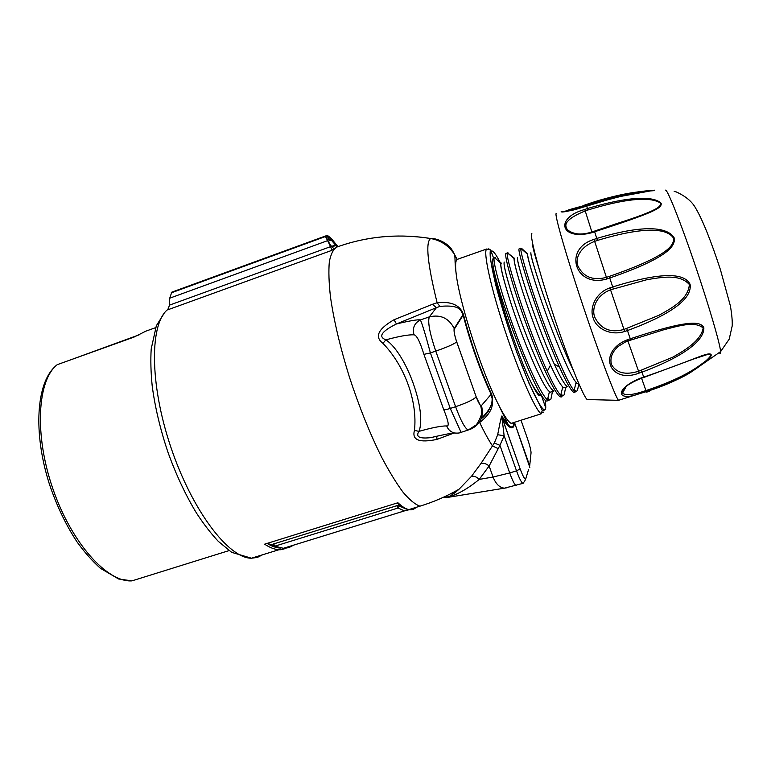 <?xml version="1.0" encoding="UTF-8"?>
<svg xmlns="http://www.w3.org/2000/svg" width="771" height="771" viewBox="0 0 771 771"><rect width="100%" height="100%" fill="white"/><g stroke="black" fill="none" stroke-linecap="round" stroke-linejoin="round"><path stroke-width="1.16" d="M416.118 507.347C414.172 509.371 411.772 510.113 408.909 509.573L419.916 506.181C415.106 504.417 409.488 499.781 403.069 492.255C396.275 483.08 389.095 471.341 381.539 457.039C369.868 433.418 359.151 406.76 349.398 377.067C340.223 347.393 333.92 320.765 330.499 297.163C328.88 282.841 328.494 271.035 329.333 261.735C330.836 254.035 333.342 249.129 336.86 247.038L335.52 244.966L331.53 246.412M397.287 502.952C400.718 506.518 404.582 508.735 408.89 509.592C405.719 508.947 402.057 506.672 397.923 502.75L397.749 502.808M512.715 422.894L512.917 423.481M528.598 469.404L525.851 478.502C524.945 479.861 523.046 476.651 520.155 468.884L520.146 468.903C523.74 478.203 523.875 477.268 524.511 478.483C526.024 478.887 525.465 480.516 522.854 483.378M514.421 422.344L529.696 465.761M543.574 412.196L542.264 412.61M541.57 395.928L545.752 407.926C544.442 417.689 529.32 388.092 513.438 342.546C497.517 297.076 487.205 253.592 491.156 251.163L493.45 257.793C492.65 258.622 492.524 261.33 493.064 265.908C495.984 289.539 519.056 359.353 531.431 383.023C535.392 390.242 538.409 394.357 540.5 395.378L539.353 395.745L541.126 394.675M576.862 383.1L575.85 383.428M531.431 383.023C534.997 390.377 537.638 394.617 539.353 395.745M552.354 391.552L550.369 392.198L549.463 391.572C542.312 386.772 521.1 335.925 509.429 298.483C502.904 277.425 500.1 265.706 501.025 263.316L501.555 263.133M563.293 387.476L562.579 387.707M527.672 254.016L520.81 248.397C520.068 251.452 528.434 280.596 541.136 315.802C553.829 351.017 568.131 383.958 574.067 390.589L575.455 391.87L577.45 390.589L578.857 383.813M565.635 387.273L563.832 387.852L562.753 386.984C559.939 384.093 555.852 376.797 550.504 365.088C540.134 342.507 526.757 305.624 519.866 282.639C515.587 268.241 513.737 260.261 514.305 258.69L507.501 252.936C504.195 254.064 527.846 329.333 547.256 371.256C553.144 384.103 557.626 392.102 560.71 395.253L561.914 396.207L564.15 394.858L565.721 387.244M531.903 233.266L531.739 233.401C529.475 235.357 539.16 272.375 553.848 316.332C568.516 360.288 583.657 397.576 587.251 399.551L587.994 399.58M556.373 213.413L556.122 213.5C554.542 214.878 565.972 254.758 582.365 303.89C598.739 353.012 614.998 396.111 618.467 400.332L587.251 399.551M587.888 210.001C642.947 193.222 655.87 200.624 659.928 202.657C662.356 206.002 658.28 210.435 616.829 223.551L591.704 232.09C585.478 234.095 579.927 234.548 575.041 233.449C569.682 231.984 566.752 229.893 566.213 227.175C564.247 222.356 570.579 216.95 585.228 210.936L587.888 210.001L587.415 208.546C647.409 190.794 658.877 201.029 661.152 203.245C661.865 207.968 656.41 211.765 594.605 231.763L591.868 232.707C560.257 241.063 554.349 217.663 584.765 209.49L587.415 208.546L586.692 205.982C647.312 187.353 654.55 191.921 654.81 190.177L647.659 190.697C638.822 192.114 623.276 192.21 586.837 204.354L586.827 204.334C604.3 198.253 621.966 194.013 639.824 191.632L647.659 190.697M562.628 211.746L561.134 211.726C561.886 212.671 569.518 211.061 584.061 206.917L616.116 197.26L650.541 190.909M641.549 378.175L646.329 391.62L639.564 393.644C615.672 402.501 614.612 388.324 641 378.021L643.718 377.144C693.861 359.816 704.636 353.436 709.869 353.956C712.799 354.284 712.404 357.985 692.994 370.764L692.984 370.774C685.053 376.508 670.385 383.177 648.96 390.791L646.329 391.629L648.96 390.791L648.575 389.712L645.934 390.55C633.617 394.868 625.879 395.764 622.737 393.239L622.621 392.911C622.207 391.543 623.18 389.596 625.541 387.071M639.198 373.058C609.177 384.7 596.667 351.884 627.469 339.722L630.264 338.806C692.474 318.038 700.906 322.211 703.846 327.714C704.058 332.619 701.976 349.591 641.935 372.181L639.198 373.058L638.571 371.246C625.599 375.265 616.598 373.106 611.557 364.77C609.745 358.438 611.875 352.376 617.957 346.584L626.206 341.514L663.764 329.766C677.796 326.306 694.844 320.553 703.181 328.032C700.897 340.715 685.274 350.053 672.707 357.214L638.571 371.246L627.469 339.722M624.635 331.482C611.249 335.973 596.542 329.15 593.198 318.095C589.054 307.292 596.446 292.334 609.89 287.882L612.694 286.937C675.743 267.296 686.566 277.811 690.084 284.239C691.095 291.197 689.303 307.851 627.43 330.557L624.635 331.482L623.961 329.448C610.516 333.12 600.821 329.111 594.865 317.421C591.598 309.942 595.135 295.707 610.545 289.79L647.062 279.651C661.634 277.338 679.53 273.609 689.39 284.538C688.098 299.524 671.84 308.043 658.974 315.272L623.961 329.448L609.89 287.882M606.922 278.957C575.002 288.335 562.753 248.821 594.007 239.395L596.754 238.441C658.8 219.899 671.001 232.669 674.143 237.815C675.377 244.561 672.206 256.358 609.726 278.003L606.922 278.957L606.42 277.377C592.88 280.837 583.377 277.03 577.922 265.976C575.012 259.017 579.493 247.134 594.663 241.381L597.419 240.427C658.222 222.077 670.124 233.083 673.43 237.998C674.374 244.609 670.23 255.288 609.215 276.432L606.42 277.377L594.007 239.395M563.302 211.697L584.447 205.828L584.707 206.628M568.738 209.799L622.872 194.918C633.916 192.528 649.789 190.389 654.116 190.302L654.81 190.177M693.852 358.939L707.248 354.573C712.163 353.59 711.758 355.643 706.024 360.741C698.622 366.225 686.441 376.682 648.575 389.712M616.829 223.551L594.431 231.136M575.041 233.449L575.031 233.449C576.322 233.786 581.893 235.078 591.685 232.071L591.868 232.707M539.208 269.349C534.419 253.987 532.221 245.564 532.588 244.089L532.703 243.935M530.853 252.917C530.544 255.134 533.937 266.92 541.03 288.277C533.956 266.833 530.573 255.008 530.891 252.772M541.03 288.277C550.205 315.57 564.382 352.424 573.171 369.964M578.713 383.476L577.373 383.495L576.12 382.339C569.499 375.67 549.492 325.998 537.522 289.472C530.593 268.212 527.306 256.415 527.643 254.064L527.537 253.948M537.522 289.472C530.776 268.944 527.431 257.177 527.499 254.179L520.81 248.407M574.26 389.818L575.783 391.128M574.279 392.246L574.78 392.699L573.749 392.41C570.954 390.512 566.222 382.127 559.544 367.247C540.346 324.716 516.098 248.908 519.201 248.773L520.868 248.195M517.466 257.649C517.033 259.451 519.056 267.633 523.528 282.215C530.621 305.2 543.95 341.524 554.176 363.883C560.344 377.385 564.758 384.989 567.408 386.705L563.842 387.852M519.866 282.639C515.645 268.684 513.737 260.704 514.151 258.709L514.276 258.622M560.999 394.106L562.493 395.398M560.7 396.602L561.172 397.026L560.218 396.757C554.947 394.232 539.979 361.811 526.381 324.398C512.744 286.966 504.167 255.452 505.882 253.437L507.54 252.859L514.729 258.536M504.118 262.41C503.54 265.349 506.47 276.982 512.898 297.288C525.369 336.57 547.767 389.538 553.925 391.051L550.378 392.188M501.025 263.316L494.278 257.504C492.312 259.625 499.965 289.366 512.966 325.593C525.928 361.792 541.097 394.781 547.439 399.85L548.441 400.535L550.918 399.108L552.47 391.514M547.805 398.376L549.27 399.638M547.159 400.949L546.755 401.074C537.329 400.371 497.237 293.896 493.055 265.899M494.182 257.524L493.469 257.774L490.529 250.026L486.674 249.014C482.964 251.529 490.819 287.747 505.063 330.749C519.259 373.762 535.652 410.808 541.223 413.796L542.302 410.307L529.012 383.332L516.869 352.443C508.397 328.321 501.304 305.644 495.589 284.412L490.452 259.201C489.999 254.526 490.028 251.471 490.52 250.006M513.765 422.556L511.173 423.375C507.694 421.592 502.413 413.189 495.329 398.154C479.456 364.702 459.593 301.827 456.355 275.257C455.141 266.053 455.391 260.781 457.097 259.432L486.665 249.014M514.084 422.45C513.582 427.221 511.751 428.136 508.59 425.226L502.094 416.6L502.22 418.055C511.645 433.292 514.681 427.356 514.238 422.402M520.155 468.884L502.162 417.728C504.639 421.727 506.74 424.214 508.475 425.187L495.339 398.183M459.073 489.19C453.454 494.172 449.146 496.987 446.139 497.642C456.268 495.281 467.284 489.209 479.205 479.408L489.132 466.002L499.936 445.339L504.128 435.75L497.671 434.728L494.356 443.017L481.037 463.39L471.476 476.343L459.044 489.209C446.563 496.379 433.524 502.037 419.916 506.181M497.671 434.728C500.504 419.838 501.979 413.796 502.094 416.6M457.097 259.432L454.273 254.083C448.549 245.554 440.684 240.359 430.671 238.518C398.183 233.42 366.909 236.263 336.869 247.048M460.576 432.531L461.077 432.338L450.264 408.437C446.342 409.652 444.144 410.008 443.672 409.488C448.471 421.197 449.454 426.671 446.65 425.929C441.272 425.862 432.039 427.674 418.961 431.365C427.009 411.068 406.307 353.34 385.885 339.847C377.935 336.715 381.452 331.414 396.458 323.955L436.405 307.687L432.473 304.275L437.118 302.752C427.481 263.643 425.341 242.219 430.671 238.509M414.451 430.411L418.961 431.365C415.415 436.878 419.453 438.95 431.085 437.591L436.608 436.251L437.09 439.364C419.308 443.084 411.762 440.106 414.451 430.411C417.689 401.701 404.891 366.003 382.946 343.346L385.885 339.847C399.118 336.243 408.485 334.566 413.988 334.826C412.234 328.07 414.364 323.107 420.368 319.946L429.331 316.871L436.405 307.687L439.962 306.395L437.118 302.752C459.005 300.237 462.851 312.216 463.708 315.522C471.264 344.001 480.42 369.945 491.194 393.345C492.351 395.244 492.746 398.559 492.39 403.281C492.284 409.526 488.033 415.935 479.658 422.508L477.268 423.79M479.543 422.074L479.658 422.508C484.429 432.444 488.727 440.27 492.534 445.985M439.962 306.395C462.494 304.314 460.653 312.072 463.063 314.558L463.188 315.088C469.481 340.483 481.403 374.176 491.156 394.27C490.848 397.19 497.526 402.173 481.412 418.335M481.326 418.557C482.598 417.988 484.92 415.617 488.284 411.444L491.455 404.303C492.457 400.236 492.351 396.882 491.146 394.222C480.092 370.523 470.782 344.145 463.207 315.098L454.37 329.024C453.714 330.981 454.505 335.269 456.721 341.89L476.189 396.872C478.579 403.156 480.343 406.047 481.49 405.527L491.156 394.27L491.194 393.345M382.946 343.346C374.34 336.86 378.031 328.995 394.029 319.743L432.473 304.275M437.09 439.364L453.762 433.129M446.65 425.929C448.134 429.717 450.784 432.078 454.601 433.013C451.247 433.1 443.402 434.622 431.085 437.591L436.444 436.27M454.37 329.024L454.186 328.552C448.886 318.134 440.598 314.24 429.331 316.871C427.577 321.796 429.717 333.217 435.76 351.123L430.411 352.925C425.419 334.373 422.065 323.377 420.368 319.946C418.017 319.377 410.047 320.707 396.458 323.955L394.029 319.743M463.092 314.674L463.708 315.522M454.601 433.013L454.611 433.013C457.666 433.273 459.824 433.042 461.077 432.338L468.142 430.073C464.836 428.184 460.663 420.397 455.594 406.702L435.76 351.123C446.958 347.22 453.936 344.155 456.692 341.919L456.711 341.89M413.988 334.826C416.639 335.086 419.954 341.592 423.915 354.361L443.672 409.488M498.22 448.645L492.544 446.004M494.356 443.017L499.936 445.339L509.718 472.951L493.055 477.027L489.132 466.002C486.385 463.747 483.687 462.879 481.037 463.39M504.128 435.75C502.008 416.456 501.42 417.786 502.143 417.872L520.155 468.903L516.522 470.84L504.128 435.75M506.865 487.773L504.465 488.168C499.656 487.735 495.849 484.024 493.055 477.027L479.205 479.408C476.651 476.854 474.078 475.832 471.476 476.343M523.548 483.07L522.863 483.378C521.312 482.395 519.201 478.213 516.522 470.84L509.718 472.951C512.387 480.314 514.469 484.496 515.963 485.499L516.551 485.316M262.516 554.802L257.35 557.433L251.462 558.214C228.736 558.541 191.834 510.392 170.555 446.303C149.111 382.262 149.863 322.056 168.338 309.075M397.923 502.75L264.607 544.181C269.85 547.641 274.649 549.492 278.996 549.704C280.509 549.945 282.861 549.453 286.06 548.229M333.621 248.416L331.472 246.344L330.605 246.633L331.944 250.334L333.698 248.397M267.489 543.295L277.618 547.352M407.155 509.342L398.665 505.747L396.757 505.728L273.58 543.95L272.915 544.596L274.139 546.022L283.381 548.297L288.855 547.651L293.635 545.136M398.665 505.747L405.98 508.947M544.143 410.23L542.418 410.779M512.744 422.884L512.946 423.462M451.141 493.517L455.738 492.091M514.459 422.335L529.831 467.428M542.292 412.552L543.584 412.138M545.511 400.197L545.762 407.869L541.608 395.966M344.926 244.33C372.692 235.781 401.277 233.835 430.71 238.499C440.713 240.34 448.587 245.535 454.312 254.064L457.126 259.403L486.703 248.994L490.52 249.958L491.175 251.144C492.727 250.016 495.763 253.852 500.302 262.651M495.348 257.649L494.298 257.485L501.044 263.296M500.928 263.2L494.327 257.456L493.469 257.774M493.45 257.793L494.278 257.504M144.187 577.055L131.899 580.881C107.41 582.587 71.713 543.488 52.968 489.074C34.04 434.728 37.355 380.18 57.189 364.693L133.981 337.1L145.883 331.144L155.597 327.665M432.916 238.441L430.71 238.49M457.974 259.114L457.126 259.403M139.416 334.73L70.98 359.739M55.714 365.926L57.189 364.693M331.202 240.06L329.198 239.232L328.552 236.205L331.983 239.289L336.349 244.686L335.52 244.966L331.202 240.06L328.07 241.207M327.106 239.704L329.198 239.232M328.552 236.205L327.183 235.483L325.507 236.504L330.605 246.633L169.543 305.114L167.712 309.836L331.944 250.334M328.697 239.116L327.897 235.801M328.504 239.126L327.183 235.483M327.049 239.569L325.719 235.916L171.779 292.17L169.726 298.194L169.543 305.114M326.345 237.632L325.507 236.504L171.172 292.893M325.728 237.054L329.709 243.8L328.475 242.547M331.472 246.344L329.709 243.8M336.349 244.686L338.402 246.498M523.528 282.215C519.028 267.383 517.033 259.133 517.524 257.437M575.783 391.08L574.279 389.769M521.649 248.435L527.557 253.919M520.888 248.166L519.577 248.628M562.502 395.34L561.009 394.058M508.465 253.052L506.335 253.264M549.28 399.58L547.815 398.318M665.46 190.148L665.691 190.148C667.956 190.678 680.629 222.511 694.594 263.509C708.559 304.478 720.018 343.577 720.625 351.586C720.827 353.822 720.384 354.178 719.324 352.636M674.153 191.324L676.398 191.979C685.727 196.287 692.127 201.645 695.587 208.054C702.911 220.149 711.874 243.549 720.422 269.648L730.368 305.827C731.804 313.999 732.421 320.678 732.219 325.854L729.202 339.153L720.625 351.586L692.994 370.764C680.253 378.734 665.575 385.404 648.96 390.791L649.288 391.321L646.667 392.15M695.124 358.457L707.248 354.573L696.676 357.869L643.833 377.453L641.308 370.369M630.688 339.992L626.756 328.533M613.35 288.846L609.215 276.432M597.419 240.427L594.422 231.117M586.683 205.934L584.061 206.917M586.991 204.922L586.827 204.334L584.283 205.231M641 378.012L641.125 378.31C630.273 382.956 624.288 386.82 623.17 389.904C622.216 391.996 622.033 392.998 622.621 392.911L626.254 386.406M584.765 209.49L591.877 232.004M559.544 367.247L554.176 363.883M550.504 365.088L547.256 371.256M512.898 297.288C506.268 276.182 503.376 264.443 504.224 262.073M509.429 298.483C502.837 277.367 499.993 265.619 500.909 263.229M481.49 405.527C484.198 417.034 480.217 425.081 469.539 429.669L469.684 429.505M456.702 341.919L476.189 396.882C473.635 399.6 466.763 402.876 455.594 406.702L450.264 408.437L430.411 352.925L423.915 354.361M442.448 497.709L448.462 496.726M273.58 543.95L275.054 546.109L398.058 508.002L396.757 505.728M409.401 509.66L404.428 510.903L398.058 508.002L399.06 506.258M531.046 452.885L529.706 465.694M527.162 437.726L527.21 437.861C529.716 445.224 530.997 450.235 531.055 452.876M527.21 437.861L521.023 420.243M331.925 246.903L335.905 245.457M169.726 298.194L327.502 240.687M280.499 548.046C276.442 547.969 271.97 546.427 267.094 543.41M650.975 190.504L654.03 190.379M639.593 393.644L618.467 400.332M584.042 206.859C573.152 210.416 571.629 210.348 567.764 211.119L562.714 211.813M643.833 377.453L641.115 378.32M639.564 393.644L646.329 391.62M617.957 346.584L626.206 341.514L617.976 346.565M591.694 232.071L594.412 231.127M578.558 383.11L577.383 383.486M574.067 390.589L576.12 382.339M507.501 252.936L514.257 258.651M560.71 395.263L562.753 386.975M560.218 396.757L561.914 396.217M547.439 399.85L549.463 391.572M511.173 423.375L541.223 413.796M456.345 275.228C454.206 259.817 455.661 257.36 454.283 254.083M454.186 328.552L463.063 314.558M454.206 328.571C453.656 330.836 454.485 335.279 456.692 341.919M476.189 396.882L480.988 406.702C481.306 411.309 484.121 412.167 476.439 424.744L468.142 430.073M522.892 483.369L504.465 488.168L446.139 497.642M251.462 558.214L279.006 549.704M546.755 401.074L548.441 400.535M251.481 558.214L231.705 552.354L218.299 541.348C210.984 533.551 203.737 524.155 196.538 513.158C185.734 495.348 176.222 475.081 168.001 452.365C160.291 429.418 155.019 407.271 152.195 385.943C150.846 372.393 150.509 360.067 151.203 348.955L156.349 325.728L164.04 313.498M404.428 510.903L283.381 548.297L274.303 546.09M432.926 238.461C438.458 239.386 443.412 241.622 447.787 245.178C449.888 246.547 452.066 249.505 454.312 254.064M488.679 248.86L490.51 249.949M131.899 580.881L229.074 550.59M55.31 366.398C36.478 382.927 32.922 432.059 49.19 483.475C56.524 505.381 65.824 524.887 77.1 542.003C84.694 552.489 92.481 561.269 100.481 568.343L118.599 578.982L131.986 580.871M325.902 235.887L327.309 239.742M573.759 392.41L575.455 391.87"/></g></svg>
